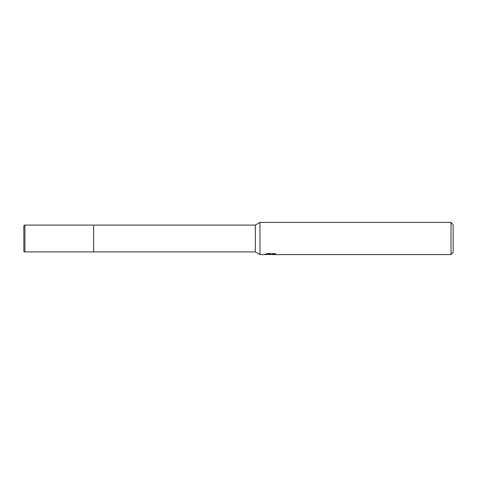 <?xml version="1.0" encoding="UTF-8"?>
<svg xmlns="http://www.w3.org/2000/svg" width="477" height="477" viewBox="0 0 477 477"><rect width="100%" height="100%" fill="white"/><g stroke="black" fill="none" stroke-linecap="round" stroke-linejoin="round"><path stroke-width="0.36" stroke-dasharray="2.38 1.79" d="M255.32 225.084L255.32 251.916M93.611 238.5L93.611 251.916L93.611 238.5M259.965 222.401L259.965 254.599M273.148 253.871L276.064 253.8L274.221 253.311L267.871 253.311L266.196 253.746L271.341 253.746L265.218 254.062L267.579 253.311L269.934 254.062L274.931 253.615L274.931 253.931L272.403 254.062M274.931 253.931L274.931 254.474L274.931 254.169L272.343 254.348M272.403 254.599L274.931 254.474M267.871 253.311L267.871 253.871M274.221 253.311L274.221 253.871M276.064 253.8L276.064 254.342M274.931 253.615L274.931 254.169M270.948 253.925L270.948 254.319M266.196 253.746L266.196 254.295M267.579 253.311L267.579 253.871L265.218 254.599L265.218 254.062L269.934 254.062M268.825 254.438L267.579 253.871M453.15 224.548L453.15 252.452M451.003 222.401L451.003 254.599M24.923 225.084L24.923 251.916M270.662 254.593L270.662 254.05M270.697 254.062L271.341 254.062"/><path stroke-width="0.72" d="M24.923 251.916L24.923 225.084A1.073 1.073 0 0 0 23.85 226.158L23.85 250.842A1.073 1.073 0 0 0 24.923 251.916L93.611 251.916L93.611 225.084L93.611 251.916L255.32 251.916L255.32 225.084L259.965 222.401L451.003 222.401L453.15 224.548L453.15 252.452L451.003 254.599L272.403 254.599L272.343 254.05L273.148 253.871M265.331 254.026L265.218 254.599L259.965 254.599L259.965 222.401M272.343 254.348L268.825 254.438M270.697 254.599L269.934 254.599M451.003 254.599L451.003 222.401M265.331 254.563L271.341 254.295L266.196 254.295L267.871 253.871L274.221 253.871L276.064 254.342L272.343 254.587M271.341 253.871L271.341 254.295M24.923 225.084L255.32 225.084M23.85 250.842L23.85 226.158M255.32 251.916L259.965 254.599M271.341 254.062L272.343 254.062"/></g></svg>
